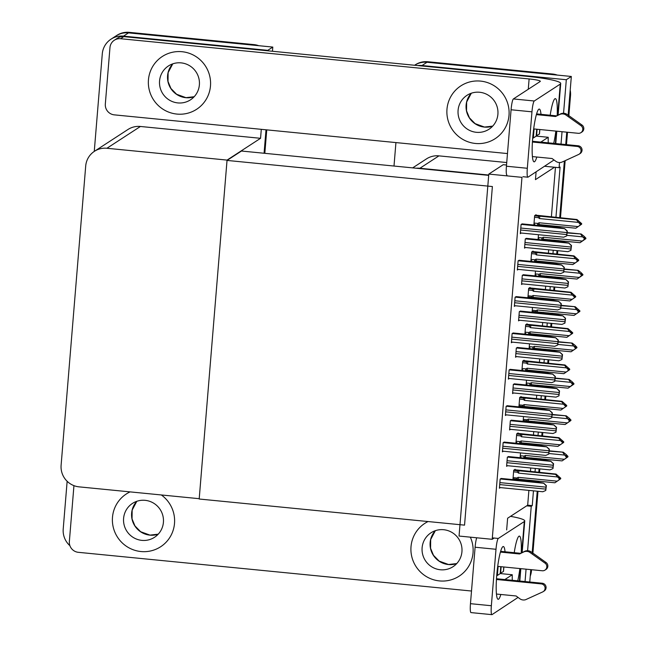 <?xml version="1.0" encoding="UTF-8"?>
<svg xmlns="http://www.w3.org/2000/svg" width="647" height="647" viewBox="0 0 647 647"><rect width="100%" height="100%" fill="white"/><g stroke="black" fill="none" stroke-linecap="round" stroke-linejoin="round"><path stroke-width="0.97" d="M506.658 529.917L507.62 518.231L526.674 505.841L531.244 506.286L532.246 505.639L533.46 490.855M555.943 217.441L560.084 167.039L559.081 167.694L554.511 167.241L535.457 179.64L536.088 171.9M554.511 167.241L544.725 166.279M506.73 162.543L438.941 155.862A19.887 19.556 -123 0 0 426.478 158.887L412.657 167.88M488.728 175.038L419.887 168.26A19.887 19.556 -123 0 0 416.296 168.236M557.277 75.084A19.887 19.556 57 0 0 552.546 74.017L427.829 61.74A19.887 19.556 57 0 0 415.374 64.765L414.614 65.258A19.887 19.556 57 0 1 427.028 62.258L571.333 76.467L568.147 115.182L569.708 96.16L570.517 95.635L568.867 115.676M566.748 132.174L565.729 144.556L566.748 132.174M532.416 142.025L577.205 146.44A4.23 4.165 57 0 1 578.644 154.463L564.37 161.03L559.712 217.804L564.378 161.03L561.491 162.284A6.632 6.519 57 0 1 555.716 161.232L552.077 158.523L532.408 156.59M558.992 226.555L558.911 227.518L558.992 226.555M557.843 240.506L557.763 241.452L557.843 240.506M557.01 250.607L556.719 254.174L557.01 250.607M555.999 262.917L555.919 263.887L555.999 262.917M554.851 276.876L554.778 277.822L554.851 276.876M554.026 286.969L553.727 290.543L554.026 286.969M553.007 299.286L552.934 300.257L553.007 299.286M551.867 313.237L551.786 314.191L551.867 313.237M551.034 323.338L550.743 326.913L551.034 323.338M550.023 335.656L549.942 336.626L550.023 335.656M548.874 349.606L548.793 350.553L548.874 349.606M548.041 359.708L547.75 363.274L548.041 359.708M547.03 372.025L546.95 372.987L547.03 372.025M545.882 385.976L545.809 386.922L545.882 385.976M545.049 396.077L544.758 399.644L545.049 396.077M544.038 408.386L543.957 409.357L544.038 408.386M542.89 422.337L542.817 423.292L542.89 422.337M542.065 432.439L541.765 436.013L542.065 432.439M541.054 444.756L540.973 445.726L541.054 444.756M539.905 458.707L539.824 459.661L539.905 458.707M539.072 468.808L538.781 472.383L539.072 468.808M538.061 481.125L537.981 482.088L538.061 481.125M537.228 491.227L532.182 552.635L537.228 491.227M531.535 569.708L531.446 570.775L530.645 571.293L530.783 569.627L529.764 582.017M417.768 65.565A19.887 19.556 57 0 1 422.014 65.525L566.311 79.727L571.333 76.467M393.999 166.044L395.932 142.583M534.212 481.7L534.293 480.753M535.012 472.011L535.304 468.436M536.056 459.289L536.137 458.335M537.204 445.338L537.285 444.384M538.005 435.641L538.296 432.067M539.048 422.92L539.129 421.973M540.196 408.969L540.277 408.022M540.989 399.272L541.288 395.705M542.04 386.55L542.113 385.604M543.189 372.599L543.262 371.653M543.981 362.91L544.273 359.336M545.025 350.189L545.106 349.234M546.173 336.23L546.254 335.283M546.974 326.541L547.265 322.966M548.017 313.819L548.098 312.865M549.166 299.868L549.246 298.914M549.958 290.171L550.257 286.605M551.009 277.45L551.082 276.504M552.158 263.499L552.231 262.553M552.95 253.802L553.242 250.235M554.002 241.08L554.075 240.134M555.142 227.129L555.223 226.183M531.244 506.286L527.596 550.71M526.076 569.166L525.057 581.548M566.311 79.727L563.561 113.257M562.041 131.713L561.022 144.095M559.509 162.543L559.081 167.694M526.674 505.841L527.677 505.186L528.89 490.402M529.642 481.255L529.723 480.3M530.443 471.558L530.734 467.991M531.486 458.836L531.567 457.89M532.635 444.885L532.716 443.939M533.435 435.188L533.726 431.622M534.479 422.467L534.559 421.521M535.627 408.516L535.7 407.57M536.42 398.827L536.719 395.252M537.471 386.105L537.544 385.151M538.611 372.154L538.692 371.2M539.412 362.457L539.703 358.883M540.455 349.736L540.536 348.79M541.604 335.785L541.685 334.831M542.404 326.088L542.696 322.521M543.448 313.366L543.529 312.42M544.596 299.415L544.669 298.469M545.389 289.719L545.688 286.152M546.44 277.005L546.513 276.051M547.58 263.046L547.661 262.1M548.381 253.357L548.672 249.782M549.424 240.635L549.505 239.681M550.573 226.685L550.654 225.73M551.373 216.988L555.449 167.338M527.677 505.186L532.246 505.639M536.007 215.2L536.048 214.731L534.648 215.645L533.888 224.832L534.713 224.299M533.023 251.562L533.063 251.093L531.656 252.007L530.896 261.202L531.721 260.668M527.038 324.301L527.079 323.832L525.679 324.745L524.919 333.933L525.736 333.399M524.054 360.67L524.086 360.201L522.687 361.115L521.927 370.302L522.752 369.769M521.061 397.032L521.102 396.562L519.695 397.476L518.943 406.672L519.759 406.138M518.069 433.401L518.11 432.932L516.702 433.846L515.95 443.033L516.767 442.499M530.03 287.931L530.071 287.462L528.664 288.376L527.912 297.563L528.728 297.038M513.492 333.019L512.117 333.561L511.356 342.756L512.327 342.126M510.499 369.38L509.124 369.93L508.372 379.118L509.335 378.495M507.507 405.75L506.132 406.3L505.38 415.487L506.342 414.864M504.523 442.119L503.148 442.661L502.387 451.857L503.358 451.226M516.476 296.649L515.101 297.199L514.349 306.387L515.311 305.756M519.468 260.28L518.093 260.83L517.341 270.017L518.304 269.395M522.461 223.911L521.086 224.46L520.325 233.656L521.296 233.025M501.53 478.481L500.155 479.031L499.403 488.226L500.366 487.595M515.085 469.771L515.117 469.301L513.718 470.215L512.958 479.403L513.783 478.869M538.466 234.715L538.094 239.309L538.911 238.775M535.481 271.085L535.101 275.679L535.918 275.145M529.497 343.816L529.125 348.409L529.942 347.876M526.512 380.185L526.132 384.779L526.949 384.245M523.52 416.555L523.14 421.148L523.965 420.615M532.489 307.446L532.109 312.048L532.934 311.514M520.681 311.126L519.306 311.676L518.554 320.863L519.517 320.241M523.674 274.757L522.299 275.307L521.539 284.494L522.509 283.871M526.658 238.395L525.283 238.937L524.531 248.133L525.493 247.502M508.72 456.596L507.345 457.146L506.593 466.333L507.555 465.703M511.712 420.226L510.337 420.776L509.585 429.964L510.548 429.341M514.705 383.865L513.33 384.407L512.57 393.602L513.54 392.972M517.689 347.496L516.314 348.046L515.562 357.233L516.524 356.602M520.528 452.916L520.156 457.518L520.972 456.984M488.8 174.083L459.046 536.048L492.213 539.315L521.975 177.343L488.8 174.083L503.245 164.686L506.528 165.009M492.213 539.315L494.162 538.045M227.024 160.424L492.383 186.546L464.546 525.138L199.187 499.015L227.024 160.424L241.468 151.026L488.695 175.361M69.908 545.696A19.887 19.556 57 0 1 63.212 529.036L67.142 481.287M94.26 151.414L102.283 53.895A19.887 19.556 57 0 1 123.488 36.135L267.785 50.337L272.799 47.077L272.46 51.267M266.006 129.796L264.073 153.25L266.006 129.796M267.785 50.337L267.753 50.798M261.291 129.327L260.555 138.304L140.415 126.472A19.887 19.556 -123 0 0 127.952 129.497L94.454 151.293A19.887 19.556 -123 0 0 85.703 166.028L61.109 465.242A19.887 19.556 -123 0 0 79.08 486.859L199.219 498.691L227.057 160.092L260.555 138.304M111.025 39.16L116.039 35.9A19.887 19.556 57 0 1 128.502 32.876L272.799 47.077M227.057 160.092L106.917 148.268A19.887 19.556 -123 0 0 94.454 151.293M414.614 65.258A19.887 19.556 57 0 1 427.028 62.258L551.737 74.534L552.546 74.017M570.201 90.151A19.887 19.556 57 0 1 570.517 95.635M567.5 132.247L566.481 144.629M565.163 160.666L560.464 217.885M559.744 226.628L559.655 227.663M558.596 240.579L558.515 241.525M557.763 250.68L557.471 254.247M556.752 262.997L556.671 264.033M555.603 276.948L555.53 277.895M554.778 287.05L554.479 290.616M553.767 299.359L553.678 300.394M552.619 313.31L552.538 314.264M551.786 323.411L551.495 326.986M550.775 335.728L550.686 336.763M549.626 349.679L549.546 350.634M548.793 359.781L548.502 363.355M547.783 372.098L547.702 373.133M546.634 386.049L546.561 386.995M545.809 396.15L545.51 399.717M544.79 408.467L544.709 409.494M543.65 422.418L543.569 423.364M542.817 432.519L542.526 436.086M541.806 444.829L541.717 445.864M540.657 458.78L540.577 459.734M539.824 468.881L539.533 472.456M538.814 481.198L538.733 482.233M537.981 491.299L532.902 553.128M531.446 570.775A19.887 19.556 57 0 1 530.249 576.113M254.02 44.627L129.303 32.35A19.887 19.556 57 0 0 116.84 35.375L116.039 35.9A19.887 19.556 57 0 1 128.502 32.876L253.212 45.153L254.02 44.627A19.887 19.556 57 0 1 258.751 45.694M266.758 129.869L264.825 153.323M549.23 450.813L563.246 452.188L565.931 454.291L567.953 456.337L565.713 455.399L567.152 456.863L565.454 458.553L567.912 456.879L562.089 460.89L523.819 457.259L524.143 456.111L520.301 455.731M549.004 453.531L564.726 455.076L566.707 457.664L564.386 459.281L525.356 455.439L524.143 456.111M563.246 452.188L549.206 451.153M562.089 460.89L564.386 459.281M525.55 457.292A4.505 0.639 -84.4 0 1 525.356 455.439M566.748 457.122L567.152 456.863M564.726 455.076L562.785 452.488M566.974 456.685L567.54 456.742M567.508 457.138L567.92 456.742M514.486 469.706L556.048 474.081L560.763 478.23L560.351 478.626L558.919 477.033L558.515 477.292L559.962 478.748L558.256 480.446L560.714 478.764L554.9 482.783L518.36 479.184A4.505 0.639 -84.4 0 1 518.166 477.324L516.953 478.004L513.103 477.623M559.784 478.57L560.351 478.626M560.763 478.23L560.359 478.489M513.581 471.841L517.422 472.221L517.543 470.757L513.702 470.385M517.422 472.221L518.506 473.127A4.505 0.639 -84.4 0 1 519.056 470.781L517.543 470.757M518.506 473.127L557.536 476.968L555.587 474.38L519.056 470.781M556.048 474.081L555.587 474.38M557.536 476.968L559.558 479.015M559.962 478.748L559.914 479.29M518.36 479.184L516.629 479.152L516.953 478.004M554.9 482.783L557.188 481.166L518.166 477.324M559.518 479.548L557.188 481.166M552.223 414.444L566.23 415.827L568.923 417.93L570.945 419.976L568.697 419.038L570.144 420.493L568.438 422.184L570.897 420.51L565.082 424.529L526.812 420.89L527.127 419.741L523.286 419.369M551.996 417.161L567.718 418.714L569.7 421.294L567.37 422.912L528.348 419.07L527.127 419.741M570.945 419.976L570.541 420.235M566.23 415.827L552.19 414.784M565.082 424.529L567.37 422.912M528.542 420.93A4.505 0.639 -84.4 0 1 528.348 419.07M569.74 420.752L570.144 420.493M567.718 418.714L565.769 416.126M569.967 420.315L570.533 420.372M570.5 420.768L570.913 420.372M555.207 378.074L569.223 379.457L571.916 381.56L573.938 383.606L571.689 382.668L573.088 384.666L571.43 385.822L573.889 384.14L568.074 388.16L529.804 384.528L530.119 383.38L526.278 383M554.989 380.792L570.711 382.345L572.732 384.391L570.363 386.542L531.333 382.7L530.119 383.38M573.938 383.606L573.533 383.865M569.223 379.457L555.183 378.422M568.074 388.16L570.363 386.542M572.684 384.925L573.088 384.666M531.535 384.561A4.505 0.639 -84.4 0 1 531.333 382.7M570.711 382.345L568.762 379.757M572.951 383.946L573.525 384.003M573.485 384.407L573.897 384.003M558.199 341.713L572.215 343.088L574.9 345.191L576.922 347.237L574.682 346.299L576.081 348.296L574.423 349.453L576.881 347.779L571.058 351.79L532.788 348.159L533.112 347.01L529.27 346.63M557.981 344.43L573.703 345.975L575.676 348.563L573.355 350.181L534.325 346.331L533.112 347.01M572.215 343.088L558.175 342.053M571.058 351.79L573.355 350.181M575.676 348.563L576.081 348.296M534.527 348.191A4.505 0.639 -84.4 0 1 534.325 346.331M575.717 348.021L576.121 347.762M573.703 345.975L571.754 343.387M575.943 347.585L576.509 347.633M576.477 348.037L576.889 347.641M517.479 433.344L559.04 437.712L563.755 441.861L563.343 442.257L561.911 440.664L561.507 440.922L562.947 442.386L562.502 443.179L562.906 442.92L561.248 444.077L563.707 442.402L557.892 446.414L521.353 442.815A4.505 0.639 -84.4 0 1 521.15 440.955L519.937 441.634L516.096 441.254M562.777 442.208L563.343 442.257M563.755 441.861L563.351 442.119M516.573 435.48L520.414 435.86L520.528 434.396L516.694 434.016M520.414 435.86L521.498 436.757A4.505 0.639 -84.4 0 1 522.04 434.412L520.528 434.396M521.498 436.757L560.528 440.599L558.579 438.011L522.04 434.412M559.04 437.712L558.579 438.011M560.528 440.599L562.55 442.645M562.947 442.386L562.906 442.92M521.353 442.815L519.622 442.783L519.937 441.634M557.892 446.414L560.181 444.804L521.15 440.955M562.502 443.179L560.181 444.804M520.471 396.975L562.033 401.342L566.74 405.491L566.327 405.895L564.896 404.294L564.499 404.561L565.939 406.017L565.494 406.817L565.899 406.551L564.241 407.707L566.699 406.033L560.876 410.044L524.345 406.453A4.505 0.639 -84.4 0 1 524.143 404.593L522.93 405.265L519.088 404.885M565.761 405.839L566.327 405.895M566.295 406.292L566.699 406.033M519.565 399.11L523.407 399.49L523.52 398.026L519.678 397.646M523.407 399.49L524.491 400.388A4.505 0.639 -84.4 0 1 525.032 398.051L523.52 398.026M524.491 400.388L563.521 404.229L561.572 401.641L525.032 398.051M562.033 401.342L561.572 401.641M563.521 404.229L565.535 406.276M565.939 406.017L565.899 406.551M524.345 406.453L522.606 406.413L522.93 405.265M560.876 410.044L563.173 408.435L524.143 404.593M565.494 406.817L563.173 408.435M523.455 360.605L565.025 364.981L569.732 369.13L569.32 369.526L567.888 367.933L567.492 368.192L568.931 369.647L567.233 371.338L569.692 369.663L563.869 373.683L527.329 370.084A4.505 0.639 -84.4 0 1 527.135 368.224L525.922 368.895L522.08 368.523M568.753 369.469L569.32 369.526M569.732 369.13L569.328 369.388M569.287 369.93L569.692 369.663M522.55 362.741L526.391 363.121L526.512 361.657L522.671 361.285M526.391 363.121L527.475 364.026A4.505 0.639 -84.4 0 1 528.025 361.681L526.512 361.657M527.475 364.026L566.505 367.868L564.564 365.28L528.025 361.681M565.025 364.981L564.564 365.28M566.505 367.868L568.527 369.906M568.931 369.647L568.883 370.189M527.329 370.084L525.599 370.052L525.922 368.895M563.869 373.683L566.165 372.065L527.135 368.224M568.487 370.448L566.165 372.065M526.448 324.244L568.009 328.611L572.724 332.76L572.312 333.156L570.88 331.563L570.476 331.822L571.916 333.286L571.471 334.078L571.875 333.82L570.217 334.976L572.676 333.302L566.861 337.313L530.322 333.715A4.505 0.639 -84.4 0 1 530.119 331.854L528.906 332.534L525.065 332.154M571.746 333.1L572.312 333.156M572.724 332.76L572.32 333.019M525.542 326.379L529.383 326.751L529.497 325.295L525.663 324.915M529.383 326.751L530.467 327.657A4.505 0.639 -84.4 0 1 531.009 325.312L529.497 325.295M530.467 327.657L569.497 331.499L567.548 328.911L531.009 325.312M568.009 328.611L567.548 328.911M569.497 331.499L571.519 333.545M571.916 333.286L571.875 333.82M530.322 333.715L528.591 333.682L528.906 332.534M566.861 337.313L569.15 335.696L530.119 331.854M571.471 334.078L569.15 335.696M508.259 456.547L544.976 460.163L550.807 461.262L553.363 463.842A3.316 0.469 95.6 0 0 553.201 465.258L553.039 467.231A3.316 0.469 95.6 0 0 552.967 468.582L549.982 469.884L506.65 465.614M550.807 461.262L553.565 463.713L552.967 468.582M501.069 478.44L537.786 482.055L543.609 483.155L546.165 485.727A3.316 0.469 95.6 0 0 546.003 487.151L545.842 489.116A3.316 0.469 95.6 0 0 545.777 490.475L542.809 491.752L499.46 487.506M543.609 483.155L546.367 485.598L545.777 490.475M541.005 114.333A26.511 3.761 95.6 0 0 539.307 109.076A26.511 3.761 95.6 0 0 532.691 138.07A26.511 3.761 95.6 0 0 534.107 161.839A26.511 3.761 95.6 0 0 536.808 157.019M176.898 114.074A31.485 30.967 -123 0 0 196.631 109.286A31.485 30.967 -123 0 0 209.612 75.578A31.485 30.967 -123 0 0 182.025 51.711A31.485 30.967 -123 0 0 162.3 56.499A31.485 30.967 -123 0 0 149.32 90.208A31.485 30.967 -123 0 0 176.898 114.074A31.485 30.967 -123 0 0 196.631 109.286A31.485 30.967 -123 0 0 209.612 75.578A31.485 30.967 -123 0 0 182.025 51.711A31.485 30.967 -123 0 0 162.3 56.499A31.485 30.967 -123 0 0 149.32 90.208A31.485 30.967 -123 0 0 176.898 114.074M475.432 143.464A31.485 30.967 -123 0 0 495.157 138.676A31.485 30.967 -123 0 0 508.138 104.968A31.485 30.967 -123 0 0 480.559 81.101A31.485 30.967 -123 0 0 460.826 85.889A31.485 30.967 -123 0 0 447.845 119.598A31.485 30.967 -123 0 0 475.432 143.464A31.485 30.967 -123 0 0 495.157 138.676A31.485 30.967 -123 0 0 508.138 104.968A31.485 30.967 -123 0 0 480.559 81.101A31.485 30.967 -123 0 0 460.826 85.889A31.485 30.967 -123 0 0 447.845 119.598A31.485 30.967 -123 0 0 475.432 143.464M540.819 142.105L548.227 137.285A26.511 3.761 95.6 0 0 548.252 142.833M536.161 136.096L548.227 137.285M507.474 153.565L114.309 114.859A9.94 9.778 -123 0 1 105.324 104.054L109.966 47.595A9.94 9.778 -123 0 1 114.333 40.227L117.544 38.141A9.94 9.778 57 0 1 123.779 36.628L527.103 76.33A39.766 4.44 4.7 0 1 560.714 83.503A39.766 4.44 4.7 0 1 560.262 84.102L534.285 100.997A9.94 1.407 95.6 0 0 531.963 111.826L511.073 109.764A9.94 1.407 -84.4 0 1 513.386 98.942L540.164 81.522A13.255 1.48 -175.3 0 0 540.318 81.32A13.255 1.48 -175.3 0 0 529.117 78.934L120.568 38.715A9.94 9.778 -123 0 0 114.333 40.227M553.703 143.375A26.511 3.761 95.6 0 0 555.846 131.098M557.196 115.538A26.511 3.761 95.6 0 0 555.352 98.635A26.511 3.761 95.6 0 0 550.193 115.231M506.965 175.135A9.94 1.407 -84.4 0 1 506.431 166.222L527.321 168.277L531.963 111.826M527.321 168.277A9.94 1.407 95.6 0 0 527.855 177.197A9.94 1.407 95.6 0 0 528.017 177.149L554.018 159.971M506.431 166.222L511.073 109.764M505.04 551.786A26.511 3.761 95.6 0 0 503.342 546.529A26.511 3.761 95.6 0 0 496.726 575.523A26.511 3.761 95.6 0 0 498.141 599.3A26.511 3.761 95.6 0 0 500.843 594.48M140.933 551.535A31.485 30.967 -123 0 0 160.666 546.739A31.485 30.967 -123 0 0 161.346 494.963A31.485 30.967 -123 0 1 160.666 546.739A31.485 30.967 -123 0 1 140.933 551.535A31.485 30.967 -123 0 1 113.354 527.669A31.485 30.967 -123 0 1 126.335 493.96A31.485 30.967 -123 0 0 113.354 527.669A31.485 30.967 -123 0 0 140.933 551.535M439.467 580.917A31.485 30.967 -123 0 0 459.192 576.129A31.485 30.967 -123 0 0 470.337 537.156A31.485 30.967 -123 0 1 459.192 576.129A31.485 30.967 -123 0 1 439.467 580.917A31.485 30.967 -123 0 1 411.88 557.059A31.485 30.967 -123 0 1 424.861 523.35A31.485 30.967 -123 0 0 411.88 557.059A31.485 30.967 -123 0 0 439.467 580.917M504.854 579.558L512.262 574.746A26.511 3.761 95.6 0 0 512.287 580.294M500.196 573.557L512.262 574.746M471.509 591.026L78.344 552.32A9.94 9.778 -123 0 1 69.358 541.507L73.944 485.646M517.737 580.828A26.511 3.761 95.6 0 0 519.881 568.559M521.231 552.991A26.511 3.761 95.6 0 0 519.387 536.096A26.511 3.761 95.6 0 0 514.228 552.692M521.725 552.748L524.296 521.555L498.311 538.458A9.94 1.407 95.6 0 0 495.998 549.279L475.108 547.225A9.94 1.407 -84.4 0 1 476.693 537.786M491.356 605.738A9.94 1.407 95.6 0 0 491.89 614.65L471 612.596A9.94 1.407 -84.4 0 1 470.466 603.675L491.356 605.738L495.998 549.279M491.89 614.65A9.94 1.407 95.6 0 0 492.052 614.601L518.053 597.424M470.466 603.675L475.108 547.225M130.079 491.882A31.485 30.967 -123 0 0 126.335 493.96L126.335 493.96A31.485 30.967 -123 0 1 130.079 491.882M428.031 521.547A31.485 30.967 -123 0 0 424.861 523.35A31.485 30.967 -123 0 1 428.031 521.547M524.296 521.555A39.766 4.44 4.7 0 0 524.749 520.964A39.766 4.44 4.7 0 0 510.523 516.346M511.251 420.186L547.969 423.801L553.792 424.901L556.347 427.473A3.316 0.469 95.6 0 0 556.185 428.896L556.024 430.862A3.316 0.469 95.6 0 0 555.959 432.22L552.975 433.514L509.642 429.252M553.792 424.901L556.549 427.343L555.959 432.22M514.236 383.817L550.961 387.432L556.784 388.532L559.34 391.103A3.316 0.469 95.6 0 0 559.178 392.527L559.016 394.492A3.316 0.469 95.6 0 0 558.951 395.851L555.983 397.129L512.634 392.883M556.784 388.532L559.542 390.974L558.951 395.851M517.228 347.447L553.945 351.062L559.776 352.162L562.332 354.742A3.316 0.469 95.6 0 0 562.17 356.157L562.008 358.131A3.316 0.469 95.6 0 0 561.936 359.481L558.951 360.783L515.619 356.513M559.776 352.162L562.534 354.605L561.936 359.481M504.053 442.071L540.779 445.686L546.602 446.786L549.157 449.366A3.316 0.469 95.6 0 0 548.996 450.781L548.834 452.754A3.316 0.469 95.6 0 0 548.769 454.105L545.785 455.407L502.452 451.137M546.602 446.786L549.36 449.228L548.769 454.105M507.046 405.701L543.763 409.316L549.594 410.416L552.15 412.996A3.316 0.469 95.6 0 0 551.988 414.412L551.826 416.385A3.316 0.469 95.6 0 0 551.754 417.744L548.769 419.038L505.436 414.767M549.594 410.416L552.352 412.867L551.754 417.744M510.038 369.34L546.755 372.955L552.587 374.055L555.134 376.627A3.316 0.469 95.6 0 0 554.972 378.05L554.811 380.015A3.316 0.469 95.6 0 0 554.746 381.374L551.778 382.652L508.429 378.406M552.587 374.055L555.344 376.497L554.746 381.374M513.031 332.97L549.748 336.586L555.571 337.685L558.126 340.265A3.316 0.469 95.6 0 0 557.965 341.681L557.803 343.646A3.316 0.469 95.6 0 0 557.738 345.005L554.754 346.307L511.421 342.037M555.571 337.685L558.329 340.128L557.738 345.005M539.841 129.521L539.477 133.929A9.94 1.108 -175.3 0 1 539.363 134.075L536.177 135.862M532.457 141.281L578.208 145.785L577.205 146.44M533.678 128.915L578.281 133.306A4.23 4.165 57 0 0 581.006 125.696L565.413 114.648L566.416 114.001L569.037 115.789L568.034 116.444M536.395 114.624L555.53 116.509L560.553 113.904A6.632 6.519 57 0 1 566.416 114.001M560.553 113.904L559.55 114.551A6.632 6.519 57 0 1 565.413 114.648M559.55 114.551L555.53 116.509M536.606 113.896L556.533 115.862M580.933 132.667L581.936 132.012A4.23 4.165 -123 0 0 582.009 125.041L569.037 115.789M579.162 154.18L580.165 153.525A4.23 4.165 -123 0 0 578.208 145.785M536.557 135.902L537.107 129.254M536.727 129.214L536.153 136.161L533.346 137.989A9.94 1.108 -175.3 0 1 532.683 138.199M503.876 566.982L503.512 571.382A9.94 1.108 -175.3 0 1 503.398 571.536L500.212 573.323M496.451 579.486L541.24 583.893A4.23 4.165 57 0 1 542.679 591.924L525.526 599.737A6.632 6.519 57 0 1 519.751 598.685L516.112 595.976L496.443 594.043M496.492 578.741L542.243 583.238L541.24 583.893M497.713 566.376L542.315 570.767A4.23 4.165 57 0 0 545.041 563.149L529.448 552.109L530.451 551.454L533.071 553.25L532.069 553.897M500.43 552.085L519.565 553.969L524.588 551.357A6.632 6.519 57 0 1 530.451 551.454M524.588 551.357L523.585 552.012A6.632 6.519 57 0 1 529.448 552.109M523.585 552.012L519.565 553.969M500.641 551.349L520.568 553.314M544.968 570.12L545.971 569.473A4.23 4.165 -123 0 0 546.044 562.494L533.071 553.25M543.197 591.633L544.2 590.978A4.23 4.165 -123 0 0 542.243 583.238M500.592 573.355L501.134 566.715M500.762 566.675L500.188 573.622L497.381 575.45A9.94 1.108 -175.3 0 1 496.718 575.652M476.346 132.303A20.219 19.887 -123 0 0 497.349 107.58A20.219 19.887 -123 0 0 466.972 95.335A20.219 19.887 -123 0 0 476.346 132.303M141.855 540.374A20.219 19.887 -123 0 0 162.858 515.651A20.219 19.887 -123 0 0 132.481 503.406A20.219 19.887 -123 0 0 141.855 540.374M440.381 569.764A20.219 19.887 -123 0 0 461.384 545.041A20.219 19.887 -123 0 0 431.007 532.788A20.219 19.887 -123 0 0 440.381 569.764M177.82 102.913A20.219 19.887 -123 0 0 198.823 78.198A20.219 19.887 -123 0 0 168.446 65.945A20.219 19.887 -123 0 0 177.82 102.913M520.22 311.078L556.938 314.693L562.769 315.793L565.316 318.373A3.316 0.469 95.6 0 0 565.154 319.788L564.993 321.761A3.316 0.469 95.6 0 0 564.928 323.12L561.944 324.414L518.611 320.152M562.769 315.793L565.527 318.243L564.928 323.12M523.213 274.716L559.93 278.331L565.753 279.431L568.309 282.003A3.316 0.469 95.6 0 0 568.147 283.426L567.985 285.392A3.316 0.469 95.6 0 0 567.92 286.75L564.952 288.028L521.603 283.782M565.753 279.431L568.511 281.874L567.92 286.75M526.197 238.347L562.914 241.962L568.745 243.062L571.301 245.642A3.316 0.469 95.6 0 0 571.139 247.057L570.977 249.022A3.316 0.469 95.6 0 0 570.913 250.381L567.92 251.683L524.588 247.413M568.745 243.062L571.503 245.504L570.913 250.381M561.192 305.344L575.207 306.718L579.914 310.867L577.674 309.937L579.114 311.393L577.407 313.083L579.866 311.409L574.051 315.421L535.781 311.789L536.104 310.641L532.255 310.261M560.965 308.061L576.687 309.606L578.669 312.194L576.348 313.811L537.317 309.97L536.104 310.641M579.914 310.867L579.51 311.134M575.207 306.718L561.159 305.683M574.051 315.421L576.348 313.811M537.511 311.83A4.505 0.639 -84.4 0 1 537.317 309.97M578.709 311.652L579.114 311.393M576.687 309.606L574.746 307.018M578.936 311.215L579.502 311.272M579.469 311.668L579.882 311.272M564.184 268.974L578.192 270.357L580.885 272.46L582.907 274.506L580.658 273.568L582.057 275.565L580.399 276.722L582.858 275.04L577.043 279.059L538.773 275.428L539.088 274.271L535.247 273.899M563.958 271.691L579.68 273.244L581.702 275.29L579.332 277.442L540.302 273.6L539.088 274.271M582.907 274.506L582.502 274.765M578.192 270.357L564.152 269.314M577.043 279.059L579.332 277.442M581.653 275.824L582.057 275.565M540.504 275.46A4.505 0.639 -84.4 0 1 540.302 273.6M579.68 273.244L577.731 270.656M581.928 274.846L582.494 274.902M582.462 275.307L582.874 274.902M567.168 232.605L581.184 233.988L583.869 236.09L585.891 238.136L583.651 237.198L585.05 239.196L583.392 240.352L585.85 238.678L580.036 242.69L541.765 239.058L542.081 237.91L538.239 237.53M566.95 235.33L582.672 236.875L584.694 238.921L582.324 241.072L543.294 237.231L542.081 237.91M581.184 233.988L567.144 232.952M580.036 242.69L582.324 241.072M584.645 239.455L585.05 239.196M543.496 239.091A4.505 0.639 -84.4 0 1 543.294 237.231M582.672 236.875L580.723 234.287M584.912 238.476L585.478 238.533M585.446 238.937L585.858 238.541M516.015 296.601L552.732 300.216L558.563 301.316L561.119 303.896A3.316 0.469 95.6 0 0 560.957 305.311L560.795 307.285A3.316 0.469 95.6 0 0 560.731 308.635L557.746 309.937L514.405 305.667M558.563 301.316L561.321 303.758L560.731 308.635M519.007 260.24L555.724 263.855L561.556 264.947L564.103 267.526A3.316 0.469 95.6 0 0 563.949 268.942L563.788 270.915A3.316 0.469 95.6 0 0 563.715 272.274L560.755 273.552L517.398 269.306M561.556 264.947L564.313 267.397L563.715 272.274M522 223.87L558.717 227.485L564.54 228.585L567.096 231.157A3.316 0.469 95.6 0 0 566.934 232.58L566.772 234.546A3.316 0.469 95.6 0 0 566.707 235.904L563.723 237.198L520.39 232.936M564.54 228.585L567.298 231.028L566.707 235.904M529.44 287.875L571.002 292.242L575.709 296.391L575.296 296.795L573.873 295.194L573.468 295.453L574.908 296.916L574.463 297.717L574.868 297.45L573.21 298.607L575.668 296.933L569.853 300.944L533.314 297.345A4.505 0.639 -84.4 0 1 533.112 295.493L531.899 296.164L528.057 295.784M574.73 296.738L575.296 296.795M575.264 297.191L575.668 296.933M528.534 290.01L532.376 290.39L532.489 288.926L528.648 288.546M532.376 290.39L533.46 291.287A4.505 0.639 -84.4 0 1 534.001 288.942L532.489 288.926M533.46 291.287L572.49 295.129L570.541 292.541L534.001 288.942M571.002 292.242L570.541 292.541M572.49 295.129L574.512 297.175M574.908 296.916L574.868 297.45M533.314 297.345L531.583 297.313L531.899 296.164M569.853 300.944L572.142 299.335L533.112 295.493M574.463 297.717L572.142 299.335M532.432 251.505L573.994 255.872L578.701 260.029L578.289 260.426L576.857 258.824L576.461 259.091L577.9 260.547L576.202 262.237L578.661 260.563L572.838 264.574L536.298 260.984A4.505 0.639 -84.4 0 1 536.104 259.123L534.891 259.795L531.05 259.415M577.722 260.369L578.289 260.426M578.701 260.029L578.297 260.288M578.256 260.822L578.661 260.563M531.519 253.64L535.36 254.02L535.481 252.556L531.64 252.176M535.36 254.02L536.444 254.918A4.505 0.639 -84.4 0 1 536.994 252.581L535.481 252.556M536.444 254.918L575.474 258.76L573.533 256.18L536.994 252.581M573.994 255.872L573.533 256.18M575.474 258.76L577.496 260.806M577.9 260.547L577.852 261.089M536.298 260.984L534.568 260.943L534.891 259.795M572.838 264.574L575.134 262.965L536.104 259.123M577.456 261.348L575.134 262.965M535.417 215.136L576.978 219.511L581.693 223.66L581.281 224.056L579.849 222.463L579.445 222.722L580.893 224.177L579.186 225.876L581.645 224.194L575.83 228.213L539.291 224.614A4.505 0.639 -84.4 0 1 539.088 222.754L537.875 223.433L534.034 223.053M580.715 223.999L581.281 224.056M581.693 223.66L581.289 223.919M534.511 217.271L538.353 217.651L538.474 216.187L534.632 215.815M538.353 217.651L539.436 218.557A4.505 0.639 -84.4 0 1 539.978 216.211L538.474 216.187M539.436 218.557L578.467 222.398L576.517 219.81L539.978 216.211M576.978 219.511L576.517 219.81M578.467 222.398L580.488 224.444M580.893 224.177L580.844 224.719M539.291 224.614L537.56 224.582L537.875 223.433M575.83 228.213L578.119 226.596L539.088 222.754M580.44 224.978L578.119 226.596M419.887 168.26L438.941 155.862M422.014 65.525L427.829 61.74M123.488 36.135L129.303 32.35M106.917 148.268L140.415 126.472M516.476 479.128L513.014 478.788M526.658 420.873L523.197 420.526M522.452 406.389L518.991 406.049M506.892 462.686L553.039 467.231M507.054 460.721L553.201 465.258M507.458 457.073L550.702 461.327M499.702 484.579L545.842 489.116M499.864 482.605L546.003 487.151M500.268 478.958L543.512 483.22M555.369 143.537L556.388 131.155M557.698 115.295L560.262 84.102M528.267 89.262L529.117 78.934M513.386 98.942L534.285 100.997M123.779 36.628L120.568 38.715M519.404 580.998L520.423 568.608M492.335 537.867L498.311 538.458M509.885 426.316L556.024 430.862M510.046 424.351L556.185 428.896M510.451 420.704L553.695 424.966M512.869 389.955L559.016 394.492M513.031 387.982L559.178 392.527M513.435 384.334L556.687 388.596M515.861 353.585L562.008 358.131M516.023 351.612L562.17 356.157M516.427 347.973L559.671 352.227M502.687 448.209L548.834 452.754M502.848 446.236L548.996 450.781M503.253 442.597L546.505 446.851M505.679 411.84L551.826 416.385M505.841 409.875L551.988 414.412M506.245 406.227L549.489 410.481M508.671 375.47L554.811 380.015M508.833 373.505L554.972 378.05M509.238 369.858L552.481 374.12M511.656 339.109L557.803 343.646M511.817 337.136L557.965 341.681M512.222 333.496L555.474 337.75M539.363 134.075L539.744 129.513M582.009 125.041L581.006 125.696M533.346 137.989L534.09 128.955M503.398 571.536L503.778 566.974M546.044 562.494L545.041 563.149M497.381 575.45L498.125 566.416M492.699 126.125A20.219 19.887 57 0 1 471.307 93.225L466.649 102.04L466.536 110.815L469.439 117.851L475.124 123.65L484.482 127.055L492.715 126.108M158.208 534.187A20.219 19.887 57 0 1 136.816 501.296M448.403 564.54A20.219 19.887 57 0 1 435.342 530.677L430.684 539.493L430.57 548.268L433.474 555.304L439.159 561.103L448.517 564.507L456.75 563.569A20.219 19.887 57 0 1 448.403 564.54M185.843 97.697A20.219 19.887 57 0 1 172.781 63.835L168.123 72.65L168.01 81.425L170.913 88.461L176.599 94.26L185.956 97.665L194.181 96.718A20.219 19.887 57 0 1 185.843 97.697M518.854 317.216L564.993 321.761M519.015 315.251L565.154 319.788M519.42 311.603L562.664 315.857M521.838 280.847L567.985 285.392M522 278.881L568.147 283.426M522.404 275.234L565.656 279.496M524.83 244.485L570.977 249.022M524.992 242.512L571.139 247.057M525.396 238.872L568.648 243.126M535.627 311.765L532.166 311.425M514.648 302.739L560.795 307.285M514.81 300.766L560.957 305.311M515.214 297.127L558.466 301.381M517.64 266.37L563.788 270.915M517.802 264.405L563.949 268.942M518.207 260.757L561.45 265.019M520.633 230.008L566.772 234.546M520.795 228.035L566.934 232.58M521.191 224.388L564.443 228.65M531.422 297.288L527.96 296.949M516.629 479.152L513.006 478.796M526.812 420.898L523.188 420.534M522.606 406.413L518.991 406.057M555.781 143.577L556.792 131.195M558.118 115.085L560.714 83.503M522.946 176.712L527.855 177.197M519.816 581.03L520.827 568.648M522.153 552.546L524.749 520.964M136.824 501.288L132.158 510.103L132.045 518.886L134.948 525.914L140.634 531.721L149.991 535.118L158.216 534.179M535.781 311.789L532.166 311.433M531.583 297.313L527.96 296.957"/></g></svg>
